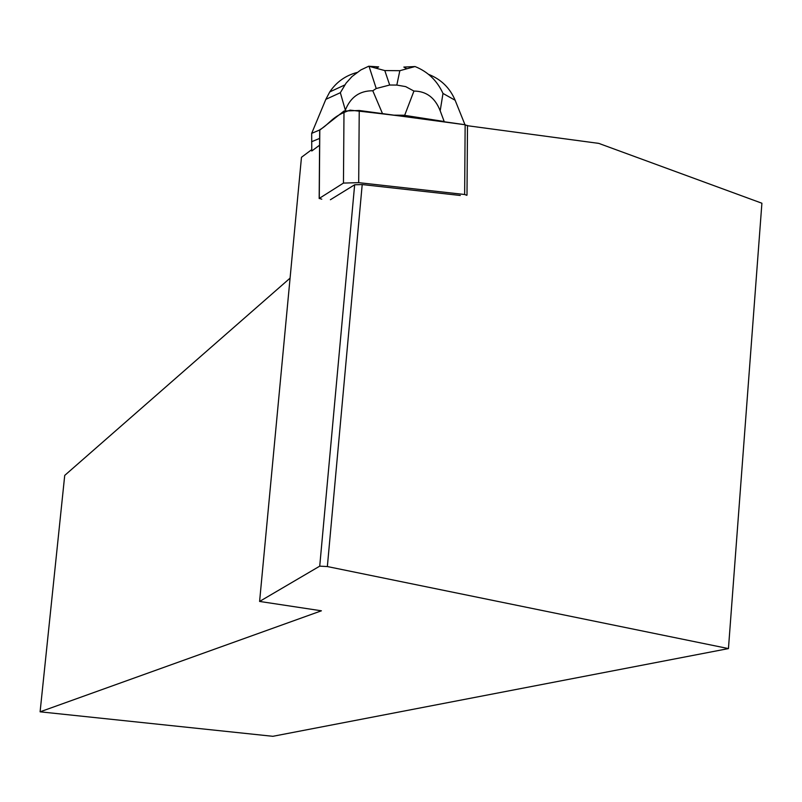 <?xml version="1.0" encoding="UTF-8"?>
<svg xmlns="http://www.w3.org/2000/svg" width="802" height="802" viewBox="0 0 802 802"><rect width="100%" height="100%" fill="white"/><g stroke="black" fill="none" stroke-linecap="round" stroke-linejoin="round"><path stroke-width="1.2" d="M466.834 195.307L464.649 194.505L358.695 182.655L343.457 183.087L319.276 198.405L321.782 199.187M319.797 130.104L343.998 111.037L359.236 110.486L465.14 124.761L467.325 125.734M311.747 149.623L301.472 157.282L259.597 601.44L319.727 566.152L327.356 566.553L728.447 648.587L761.9 203.227L598.793 143.388L467.486 125.724M330.394 199.738L354.654 184.771L319.727 566.152M319.577 145.202L311.767 151.007L311.677 133.363L325.843 99.338L329.762 91.919C336.379 82.065 345.431 75.599 356.91 72.511M460.288 195.477L362.203 184.56L327.356 566.553M728.447 648.587L272.86 736.306L40.1 711.815L64.721 475.406L290.083 278.134M40.1 711.815L321.412 610.803L259.597 601.44M354.654 184.771L362.203 184.56M444.178 121.934L445.29 122.084M319.627 138.405L311.607 141.733M440.188 110.796L444.178 121.503L404.649 115.368L413.942 91.057C426.363 91.177 435.105 97.754 440.188 110.796L442.995 93.433L455.135 100.25L464.98 124.741M325.843 99.338L340.349 92.711L345.341 110.125C350.494 97.162 359.647 90.706 372.79 90.766L382.504 113.623M345.341 110.125L345.141 110.636M404.649 115.368L404.639 116.601M394.013 115.167L404.579 115.247M311.677 133.363L319.697 129.954L319.176 198.515M413.942 91.057L405.672 86.616L396.82 85.072L389.682 85.022L376.228 88.521L372.79 90.766M428.529 74.345C441.04 79.268 449.902 87.909 455.135 100.25M340.349 92.711L346.063 83.157L352.018 76.541L360.84 69.944L368.719 66.225L384.8 70.576L399.837 70.686L415.045 66.546C427.807 71.659 437.12 80.621 442.995 93.433M415.045 66.546L403.837 67.077L406.283 68.451M376.599 67.869L378.674 66.897L368.719 66.225M319.276 198.405L319.797 129.764C330.254 123.628 331.577 116.38 350.103 110.145C391.496 114.716 429.842 119.578 465.12 124.751M343.457 183.087L343.998 111.037M464.649 194.505L465.14 124.761M359.236 110.486L358.695 182.655M399.837 70.686L396.82 85.072M389.682 85.022L384.8 70.576M466.995 195.056L467.496 125.433M344.7 85.002L329.762 91.919M369.03 66.275L376.228 88.521"/></g></svg>
